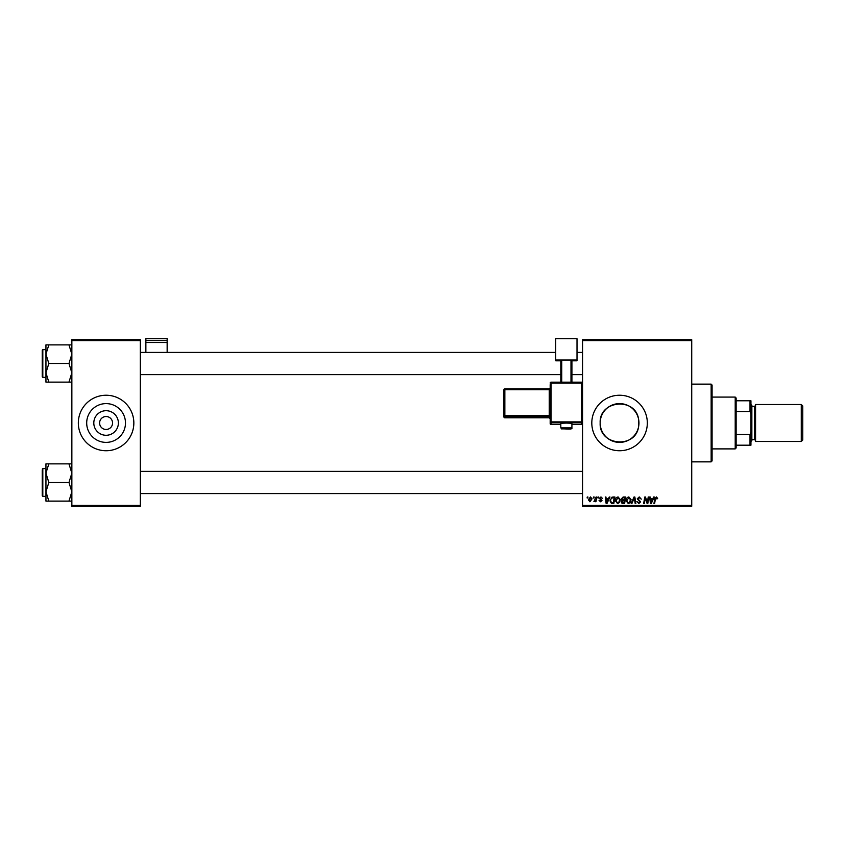 <?xml version="1.0" encoding="UTF-8"?>
<svg xmlns="http://www.w3.org/2000/svg" width="845" height="845" viewBox="0 0 845 845"><rect width="100%" height="100%" fill="white"/><g stroke="black" fill="none" stroke-linecap="round" stroke-linejoin="round"><path stroke-width="1.27" d="M118.374 422.996A12.284 12.284 0 0 1 106.09 435.281A12.284 12.284 0 0 1 93.806 422.996A12.284 12.284 0 0 1 106.09 410.702A12.284 12.284 0 0 1 118.374 422.996M99.615 422.996A6.475 6.475 0 0 0 106.09 429.471A6.475 6.475 0 0 0 112.565 422.996A6.475 6.475 0 0 0 106.09 416.522A6.475 6.475 0 0 0 99.615 422.996M86.697 422.996A19.393 19.393 0 0 0 106.09 442.389A19.393 19.393 0 0 0 125.482 422.996A19.393 19.393 0 0 0 106.09 403.604A19.393 19.393 0 0 0 86.697 422.996M78.331 422.996A27.758 27.758 0 0 0 106.09 450.744A27.758 27.758 0 0 0 133.848 422.996A27.758 27.758 0 0 0 106.09 395.238A27.758 27.758 0 0 0 78.331 422.996M638.619 426.567C635.725 449.117 598.894 445.833 600.172 422.996C598.915 400.129 635.715 396.896 638.619 419.416L638.619 426.567L638.619 419.416M638.957 422.996A19.393 19.393 0 0 1 619.565 442.389A19.393 19.393 0 0 1 600.172 422.996A19.393 19.393 0 0 1 619.565 403.604A19.393 19.393 0 0 1 638.957 422.996M591.806 422.996A27.758 27.758 0 0 0 619.565 450.744A27.758 27.758 0 0 0 647.323 422.996A27.758 27.758 0 0 0 619.565 395.238A27.758 27.758 0 0 0 591.806 422.996M691.728 506.261L582.554 506.261L582.554 505.331L691.728 505.331L691.728 506.261M691.728 340.651L582.554 340.651L582.554 339.722L691.728 339.722L691.728 505.331M598.028 497.008L598.704 497.008L598.566 497.937L597.88 497.937L598.028 497.008M593.486 497.008L594.162 497.008L594.024 497.937L593.338 497.937L593.486 497.008M618.096 496.923L620.325 499.722L619.438 502.595L617.515 503.567L615.276 500.684C615.266 498.624 616.206 497.378 618.096 496.923M609.245 497.008L609.984 497.008L606.974 503.483L606.15 503.483L605.263 497.008L605.939 497.008L606.15 498.772L608.453 498.772L609.245 497.008M623.114 497.008L625.701 497.008L624.613 503.483L622.057 503.377L621.159 501.909L622.057 500.335L621.244 499.025L623.114 497.008M634.003 497.008L634.859 497.008L635.852 503.483L635.176 503.483L634.32 497.937L631.902 503.483L631.173 503.483L634.003 497.008M657.663 498.349L656.935 499.025L656.301 497.684L655.414 498.899L654.632 503.483L653.956 503.483L654.759 498.74L656.343 496.923L657.663 498.349M648.242 497.008L648.918 497.008L647.809 503.483L647.101 503.483L645.253 497.99L644.344 503.483L643.668 503.483L644.756 497.008L645.464 497.008L647.333 502.49L648.242 497.008M582.554 340.651L582.554 505.331M653.576 497.008L654.305 497.008L651.294 503.483L650.47 503.483L649.583 497.008L650.259 497.008L650.481 498.772L652.784 498.772L653.576 497.008M639.253 496.923L641.26 499.12L639.211 497.684L637.901 498.761L640.594 501.845L638.778 503.567L636.887 501.55L638.799 502.807L639.918 501.888L637.225 498.825L639.253 496.923M628.86 496.923L631.088 499.722L630.201 502.595L628.279 503.567L626.039 500.684C626.029 498.624 626.969 497.378 628.86 496.923M602.569 498.518L600.932 497.515L600.056 498.233L601.989 500.462L600.573 501.803L599.042 500.367L600.605 501.212L601.313 500.567L599.38 498.286L600.964 496.923L602.569 498.518M613.016 497.008L614.938 497.008L613.84 503.483L611.4 503.398L609.974 500.832L611.981 497.166L613.016 497.008M590.454 496.923L592.06 498.803L589.926 501.803L588.363 499.828L590.454 496.923M596.084 497.008L596.771 497.008L595.968 501.719L595.292 501.719L595.461 500.747L593.908 501.634L596.084 497.008M587.264 497.008L587.94 497.008L587.803 497.937L587.106 497.937L587.264 497.008M140.323 506.261L71.857 506.261L71.857 505.331L140.323 505.331L140.323 506.261M140.323 340.651L71.857 340.651L71.857 339.722L140.323 339.722L140.323 505.331M71.857 340.651L71.857 505.331M651.516 501.455L652.414 499.532L650.576 499.532L650.977 502.775L651.516 501.455M629.673 502.088L630.412 499.691L628.817 497.684L626.715 500.758L628.3 502.807L629.673 502.088M624.054 502.722L624.392 500.705L622.205 500.979L621.836 501.877L624.054 502.722M624.529 499.955L624.899 497.768L622.966 497.8L621.92 499.036L624.529 499.955M607.196 501.455L608.083 499.532L606.245 499.532L606.657 502.775L607.196 501.455M613.29 502.722L614.125 497.768L613.259 497.768C611.484 497.927 610.608 498.972 610.65 500.874L611.463 502.617L613.29 502.722M618.899 502.088L619.649 499.691L618.044 497.684L615.952 500.758L617.537 502.807L618.899 502.088M589.958 501.212L591.384 498.877L590.454 497.515L589.028 499.839L589.958 501.212M711.152 384.137L712.081 385.056L712.081 460.926L711.152 461.856L711.152 384.137L691.728 384.137M45.947 354.192L45.947 372.814L48.83 363.508L45.947 354.192L48.83 344.887L45.947 344.887L45.947 354.192M42.81 377.377L42.25 376.828L42.25 350.179L42.81 349.629L42.81 377.377L45.947 377.377M71.857 344.887L68.973 344.887L71.857 354.192L68.973 363.508L48.83 363.508M68.973 344.887L48.83 344.887M68.973 363.508L71.857 372.814L68.973 382.12L48.83 382.12L45.947 372.814L45.947 382.12L48.83 382.12M68.973 382.12L71.857 382.12M71.857 463.863L68.973 463.863L71.857 473.168L68.973 482.484L71.857 491.79L68.973 501.106L48.83 501.106L45.947 491.79L48.83 482.484L45.947 473.168L48.83 463.863L45.947 463.863L45.947 501.106L48.83 501.106M45.947 468.605L42.81 468.605L42.81 496.364L42.25 495.804L42.25 470.454M68.973 463.863L48.83 463.863M68.973 482.484L48.83 482.484M68.973 501.106L71.857 501.106M735.213 448.896L735.213 397.087L736.132 398.016L736.132 447.977L735.213 448.896L712.081 448.896M735.213 397.087L712.081 397.087M750.941 445.199L750.011 445.199L750.011 434.436L750.941 432.249L750.941 445.199M736.132 445.199L750.011 445.199M736.132 400.783L750.941 400.783L750.941 432.249M736.132 434.436L750.011 434.436M750.941 413.744L750.011 411.547L750.011 400.783M736.132 411.547L750.011 411.547M802.75 405.97L802.75 440.013L801.271 441.502L801.271 404.491L802.75 405.97M750.941 404.491L751.86 405.41L751.86 440.572L750.941 441.502M801.271 441.502L755.567 441.502L755.567 404.491L801.271 404.491M167.152 340.567L167.152 338.739L145.868 338.739L145.868 340.567L167.152 340.567L167.152 352.397M167.152 342.489L145.868 342.489L145.868 352.397M145.868 342.489L145.868 340.567M566.361 423.081L560.816 423.271L560.816 427.897L571.917 427.897L571.917 423.271L566.361 423.081M582.554 384.728L582.554 423.556A0.929 0.929 180 0 1 581.635 424.486L571.917 424.486L581.635 424.486L581.635 422.849L551.098 422.849L551.098 424.486A0.929 0.929 180 0 1 550.179 423.556L550.179 384.728M550.179 389.693L550.179 387.908A0.929 0.929 180 0 1 549.25 388.837L549.25 389.725L504.845 389.725L504.845 415.613L549.25 415.613L549.25 389.725L550.179 389.693M577.008 360.002L555.725 360.002L555.725 338.739L577.008 338.739L577.008 360.794L571.917 360.794M560.816 360.794L555.725 360.794L555.725 360.002M560.816 382.162L560.816 360.234L561.735 360.202L561.735 382.162M570.988 382.162L570.988 360.202L561.735 360.202M570.988 360.202L571.917 360.234L571.917 382.162M503.916 416.891A0.929 0.929 0 0 0 504.845 417.81L549.25 417.81L549.25 416.574L504.845 416.574L504.845 417.81A0.929 0.929 -0 0 1 503.916 416.891L503.916 389.756L504.845 389.725L504.845 388.827A0.929 0.929 0 0 0 503.916 389.756A0.929 0.929 -0 0 1 504.845 388.837L549.25 388.837M751.86 439.643L754.638 439.643L754.638 406.339L755.567 405.41M581.635 383.06L551.098 383.06L551.098 421.887L581.635 421.887L581.635 383.06L582.554 383.091A0.929 0.929 0 0 0 581.635 382.162L581.635 383.06M551.098 424.486L560.816 424.486L551.098 424.486A0.929 0.929 0 0 1 550.179 423.556M550.179 383.091L551.098 383.06L551.098 382.162A0.929 0.929 0 0 0 550.179 383.091A0.929 0.929 0 0 1 551.098 382.162L581.635 382.162A0.929 0.929 180 0 1 582.554 383.091M549.25 417.81L549.25 417.81A0.929 0.929 180 0 1 550.179 418.74L549.25 417.81L504.845 417.81M503.916 415.645A0.929 0.929 -0 0 0 504.845 416.574L504.845 415.613L503.916 415.645M504.845 388.837L549.25 388.827L550.179 387.908M550.179 415.582L549.25 415.613L549.25 416.574A0.929 0.929 180 0 1 550.179 417.493M550.179 421.919A0.929 0.929 -0 0 0 551.098 422.849L551.098 421.887L550.179 421.919M581.635 422.849A0.929 0.929 0 0 0 582.554 421.919L581.635 421.887L581.635 422.849M711.152 461.856L691.728 461.856M42.81 349.629L45.947 349.629M582.554 352.397L577.008 352.397M555.725 352.397L140.323 352.397M582.554 374.61L571.917 374.61M560.816 374.61L140.323 374.61M140.323 493.586L582.554 493.586M140.323 471.383L582.554 471.383M42.81 496.364L45.947 496.364M42.81 468.605L42.25 469.155M754.638 439.643L755.567 440.572M751.86 406.339L754.638 406.339M560.816 427.897C562.516 429.545 559.2 428.573 566.361 428.985C570.555 429.271 572.414 428.911 571.917 427.897M581.635 424.486A0.929 0.929 0 0 0 582.554 423.556M551.098 382.162L581.635 382.162"/></g></svg>
